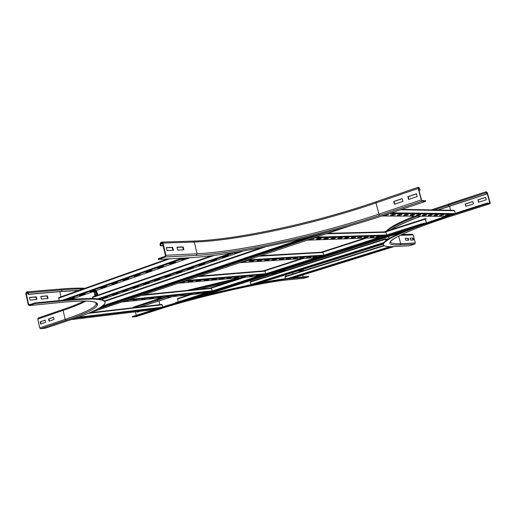 <?xml version="1.0" encoding="UTF-8"?>
<svg xmlns="http://www.w3.org/2000/svg" width="516" height="516" viewBox="0 0 516 516"><rect width="100%" height="100%" fill="white"/><g stroke="black" fill="none" stroke-linecap="round" stroke-linejoin="round"><path stroke-width="0.77" d="M140.139 311.258L137.224 312.199L137.095 311.625M137.379 311.593L137.501 312.109M292.398 274.151L292.301 273.777L294.114 273.609M293.765 273.719L292.32 273.854M136.243 315.347L135.431 311.832M156.638 308.826L132.238 316.63L132.335 317.056L156.741 309.258C196.254 296.416 266.166 280.607 292.075 278.434L308.665 276.815L308.562 276.408L291.966 278.014C266.056 280.169 196.151 295.965 156.638 308.826L156.741 309.258M136.359 316.521L132.335 317.056M133.031 307.762L133.347 307.123L157.593 299.196M172.26 296.629L139.694 306.994M172.55 296.597L139.978 306.962M277.969 272.932L271.816 273.803M228.22 282.213L199.021 289.25M277.608 273.048L271.448 273.925M227.73 282.368L199.331 289.218M303.156 269.294L303.485 270.507L303.137 270.616L297.377 271.113M297.726 271.003L303.485 270.507M301.673 270.745L301.789 271.203M302.744 274.983L303.24 276.924M308.665 276.815L303.705 278.292M41.37 299.067L40.79 296.429L47.446 295.829L48.02 298.448L41.37 299.067M47.595 298.487L47.033 295.978L40.809 296.539M47.033 295.978L47.446 295.829M30.051 300.125L29.464 297.448L36.294 296.835L36.875 299.486L30.051 300.125M36.443 299.525L35.881 296.984L29.489 297.558M35.881 296.984L36.294 296.835M54.09 319.443L49.014 321.158L48.53 318.991L53.606 317.269L54.09 319.443M53.619 317.34L48.897 318.952L49.355 321.042M48.53 318.991L48.897 318.952M28.657 304.511L26.252 293.494L26.529 292.746L27.445 292.424L28.219 294.378L28.625 294.223L28.303 292.74L27.413 291.811L26.4 292.153L25.839 293.643L28.251 304.659L29.335 305.556L34.914 303.563L34.785 302.963L29.199 304.956L28.657 304.511L31.134 304.266M104.896 302.034C104.761 298.312 92.454 297.551 67.97 299.744L34.785 302.963M40.654 328.763L66.074 320.262L65.132 319.372L63.12 310.361L63.468 309.348L38.139 318.069L37.778 319.062L39.719 327.899L40.654 328.763L45.531 328.137L70.905 319.675C90.584 313.115 101.846 307.8 104.696 303.731C107.302 299.067 95.105 297.932 68.099 300.318L34.914 303.563M79.038 290.411L61.907 291.353L28.625 294.223M78.626 290.553L61.501 291.501L28.219 294.378M45.647 322.3L40.641 323.99L40.171 321.842L45.176 320.139L45.647 322.3M45.189 320.21L40.532 321.797L40.99 323.874M40.171 321.842L40.532 321.797M97.672 295.21C98.279 293.552 96.931 292.308 93.635 291.463M97.111 295.404C97.776 293.733 96.466 292.469 93.183 291.617M38.139 318.069L63.41 309.381M408.311 240.179L407.808 238.302L405.312 238.398M408.214 238.173L408.743 240.159L405.815 240.288L405.279 238.289L407.808 238.302M413.116 239.972L412.619 238.115L410.175 238.205M413.019 237.986L413.548 239.953L410.678 240.075L410.149 238.095L412.619 238.115M473.469 203.885L465.877 206.329L465.226 203.962L472.811 201.511L473.469 203.885M472.83 201.575L465.432 203.968L466.064 206.271M438 210.038L486.73 194.087L486.375 192.242L486.801 192.262L489.884 203.175L487.181 203.078L487.33 203.614L449.139 215.823C405.828 230.059 383.898 239.63 383.336 244.526C383.582 246.287 387.329 246.964 394.579 246.564L409.33 245.764L414.748 244.087L415.322 242.965L413.155 234.896L412.278 234.245M486.272 199.756L478.564 202.24L477.906 199.86L485.608 197.364L486.272 199.756M485.627 197.435L478.106 199.866L478.751 202.182M487.181 203.078L448.997 215.295C405.692 229.549 383.769 239.14 383.214 244.055L383.336 244.513L383.214 244.055M486.162 191.733L448.281 204.117L448.572 206.432L437.781 210.031M420.585 216.204C406.124 221.712 396.095 226.266 390.496 229.859M388.026 236.78L388.709 236.934M420.811 216.204C406.614 221.616 396.714 226.098 391.115 229.659M487.33 203.614L490.065 203.704L490.103 202.665L487.349 192.816L486.195 191.713L486.73 194.087M448.572 206.432L486.53 194.074M402.164 198.628L402.906 201.395L394.456 204.252L393.721 201.498L402.164 198.628M402.19 198.725L393.998 201.511L394.708 204.168M416.438 193.764L417.199 196.557L408.588 199.473L407.84 196.693L416.438 193.764M416.47 193.861L408.117 196.706L408.84 199.389M183.883 249.847L177.646 250.112L176.949 247.19L183.186 246.951L183.883 249.847M183.341 249.867L182.683 247.132L176.988 247.351M183.186 246.951L182.683 247.132M421.533 199.944L418.418 188.456L418.463 187.869L419.057 187.889L420.179 190.088L418.889 187.269L418.237 187.256L418.154 188.443L421.262 199.931L422.14 201.195L425.719 201.33L425.552 200.711L421.965 200.576L421.533 199.944M163.082 245.577L160.882 245.655L160.495 244.01L160.844 243.165L162.03 242.759L162.534 243.255L165.43 255.478L165.075 256.323L158.199 258.787L158.354 259.445L189.662 257.736C237.405 255.091 319.107 236.915 383.633 215.365L425.719 201.33M418.973 190.501L420.179 190.088M418.947 190.404L419.914 190.069M173.428 250.292L167.01 250.57L166.307 247.609L172.731 247.358L173.428 250.292M172.879 250.318L172.221 247.538L166.345 247.77M172.731 247.358L172.221 247.538M158.354 259.445L165.23 256.987L165.946 255.297L163.043 243.068L162.037 242.075L160.689 242.501L159.986 244.197L160.373 245.842L160.882 245.655M163.121 245.745L160.373 245.842M392.521 214.514L395.204 214.54L393.321 215.166L390.631 215.146L392.521 214.514M393.321 215.166L393.205 214.72L393.792 214.527M391.928 214.714L393.205 214.72M399.178 214.572L401.796 214.598L399.926 215.211L397.307 215.191L399.178 214.572M399.926 215.211L399.81 214.779L400.397 214.585M398.591 214.766L399.81 214.779M405.666 214.63L408.214 214.65L406.363 215.262L403.809 215.243L405.666 214.63M406.363 215.262L406.247 214.83L406.827 214.643M405.086 214.824L406.247 214.83M411.987 214.688L414.471 214.708L412.632 215.307L410.143 215.288L411.987 214.688M412.632 215.307L412.523 214.882L413.097 214.695M411.413 214.875L412.523 214.882M418.147 214.74L420.566 214.759L418.747 215.353L416.322 215.333L418.147 214.74M418.747 215.353L418.637 214.933L419.205 214.746M417.579 214.927L418.637 214.933M424.158 214.791L426.519 214.811L424.713 215.398L422.346 215.378L424.158 214.791M424.713 215.398L424.603 214.985L425.165 214.804M423.591 214.979L424.603 214.985M430.015 214.843L432.318 214.862L430.531 215.443L428.222 215.424L430.015 214.843M430.531 215.443L430.421 215.037L430.983 214.85M429.454 215.024L430.421 215.037M435.736 214.895L437.981 214.914L436.207 215.488L433.956 215.469L435.736 214.895M436.207 215.488L436.097 215.082L436.652 214.901M435.182 215.075L436.097 215.082M441.315 214.94L443.508 214.959L439.548 215.507L441.315 214.94M441.754 215.527L441.644 215.127L442.193 214.953M440.761 215.12L441.644 215.127M386.342 214.463L388.438 214.482L386.536 215.114L384.439 215.095M386.536 215.114L386.42 214.662L387.013 214.469M385.749 214.662L386.42 214.662M446.766 214.991L448.907 215.011L445.018 215.553L446.766 214.991M447.166 215.565L447.056 215.172L447.604 214.998M446.217 215.166L447.056 215.172M454.003 210.347L454.532 210.728L455.235 213.302M81.767 317.74L85.224 317.321L81.767 317.74M90.352 316.701L93.731 316.295L90.352 316.701M98.756 315.689L102.071 315.289L98.756 315.689M106.993 314.695L110.237 314.309L106.993 314.695M115.055 313.722L118.241 313.341L115.055 313.722M122.963 312.773L126.078 312.393L122.963 312.773M130.709 311.838L133.767 311.471L130.709 311.838M138.301 310.922L141.3 310.561L138.301 310.922M145.751 310.026L148.685 309.671L145.751 310.026M73.788 318.701L76.529 318.372L72.621 319.101M153.052 309.142L155.929 308.794L153.052 309.142M89.623 312.799L161.792 304.434L162.675 306.936M302.144 274.764L306.549 273.564L302.144 274.764M311.225 271.938L315.669 270.726L311.225 271.938M320.423 269.075L324.906 267.849L320.423 269.075M329.737 266.172L334.258 264.94L329.737 266.172M339.167 263.237L343.733 261.993L339.167 263.237M348.726 260.264L353.325 259.006L348.726 260.264M358.401 257.252L363.045 255.981L358.401 257.252M368.205 254.201L372.894 252.917L368.205 254.201M378.138 251.105L382.872 249.815L378.138 251.105M293.172 277.556L297.538 276.37L293.172 277.556M388.206 247.97L392.979 246.667L388.206 247.97M383.859 245.455L285.045 276.46L285.425 278.769M79.47 295.52L85.153 293.907L79.47 295.52M80.948 295.378L80.87 295.023M90.036 291.811L95.789 290.179L90.036 291.811M91.513 291.675L91.429 291.321M100.788 288.038L106.606 286.386L100.788 288.038M102.258 287.909L102.174 287.547M111.727 284.193L117.616 282.523L111.727 284.193M113.191 284.077L113.107 283.71M122.866 280.291L128.826 278.595L122.866 280.291M124.317 280.175L124.233 279.807M134.199 276.312L140.229 274.596L134.199 276.312M135.644 276.202L135.56 275.834M145.738 272.261L151.846 270.519L145.738 272.261M147.176 272.158L147.086 271.79M157.483 268.139L163.669 266.379L157.483 268.139M158.915 268.043L158.825 267.669M169.448 263.94L175.711 262.154L169.448 263.94M170.867 263.85L170.777 263.476M69.079 299.164L74.697 297.571L69.079 299.164M70.569 299.022L70.486 298.667M181.638 259.664L187.979 257.852L181.638 259.664M183.045 259.58L182.954 259.2M167.694 258.935L58.805 297.597L59.153 300.596M267.707 280.014L272.222 278.775L267.707 280.014M276.886 277.118L281.446 275.873L276.886 277.118M286.193 274.183L290.792 272.925L286.193 274.183M295.616 271.216L300.26 269.945L295.616 271.216M305.169 268.204L309.852 266.92L305.169 268.204M314.844 265.153L319.572 263.857L314.844 265.153M324.654 262.064L329.427 260.754L324.654 262.064M334.594 258.929L339.412 257.613L334.594 258.929M344.669 255.755L349.532 254.42L344.669 255.755M354.885 252.537L359.794 251.189L354.885 252.537M365.238 249.273L370.198 247.912L365.238 249.273M258.639 282.865L263.121 281.646L258.639 282.865M375.738 245.964L380.743 244.59L375.738 245.964M388.567 238.908L387.89 238.747L388.406 239.005M385.704 239.824L387.993 239.095M385.613 239.469L387.89 238.747M385.42 238.785L250.331 281.717L250.879 284.735M385.929 240.656L385.549 239.237L386.02 239.172L385.575 239.314M386.02 239.172L385.446 238.766L385.787 240.759M112.488 294.978L117.88 293.462L112.488 294.978M122.679 291.488L128.136 289.96L122.679 291.488M133.044 287.947L138.552 286.393L133.044 287.947M143.577 284.342L149.15 282.774L143.577 284.342M154.284 280.678L159.921 279.091L154.284 280.678M165.165 276.957L170.867 275.344L165.165 276.957M176.24 273.164L182.006 271.539L176.24 273.164M187.495 269.313L193.332 267.669L187.495 269.313M188.779 269.223L188.701 268.9M198.95 265.398L204.852 263.728L198.95 265.398M200.221 265.308L200.144 264.985M210.599 261.406L216.572 259.722L210.599 261.406M211.863 261.328L211.779 261.006M222.454 257.355L228.498 255.639L222.454 257.355M223.705 257.284L223.621 256.955M102.458 298.409L107.792 296.913L102.458 298.409M240.527 251.498L235.754 253.162L234.516 253.227L238.618 251.821M235.754 253.162L235.677 252.827M211.799 255.73L92.68 296.932L92.738 298.519M318.237 238.579L321.165 238.476L319.456 239.043L316.521 239.147L318.237 238.579M319.456 239.043L319.63 238.527M317.953 238.669L319.352 238.624M325.506 238.334L328.363 238.237L326.667 238.798L323.803 238.895L325.506 238.334M326.667 238.798L326.841 238.289M325.222 238.424L326.557 238.379M332.594 238.095L335.381 237.999L333.697 238.553L330.904 238.65L332.594 238.095M333.697 238.553L333.871 238.05M332.317 238.186L333.594 238.14M339.509 237.863L342.231 237.766L340.56 238.315L337.838 238.411L339.509 237.863M340.56 238.315L340.734 237.818M339.231 237.953L340.457 237.908M346.262 237.631L348.913 237.547L344.598 238.179L346.262 237.631M347.255 238.082L347.429 237.592M345.984 237.721L347.152 237.683M352.847 237.412L355.44 237.321L351.202 237.947L352.847 237.412M353.795 237.857L353.963 237.373M352.576 237.502L353.692 237.463M359.284 237.192L361.819 237.108L357.646 237.728L359.284 237.192M360.187 237.637L360.355 237.16M359.013 237.283L360.084 237.244M365.573 236.986L368.043 236.902L366.425 237.425L363.948 237.508L365.573 236.986M366.425 237.425L366.592 236.947M365.302 237.07L366.321 237.037M371.713 236.78L374.126 236.696L372.52 237.212L370.101 237.296L371.713 236.78M372.52 237.212L372.687 236.741M371.443 236.863L372.423 236.831M311.264 238.811L313.786 238.727L309.542 239.385M312.064 239.301L312.238 238.779M310.98 238.908L311.954 238.876M377.712 236.573L380.079 236.496L376.112 237.089L377.712 236.573M378.48 237.005L378.647 236.541M377.448 236.657L378.383 236.625M385.284 231.916L385.91 232.258L386.645 235.019L316.018 237.225M250.931 260.961L254.046 260.761L249.37 261.483L250.931 260.961M252.492 261.277L252.414 260.864M250.905 260.967L252.395 260.877M258.671 260.464L261.715 260.264L260.167 260.774L257.123 260.973L258.671 260.464M260.167 260.774L260.09 260.367M258.645 260.47L260.07 260.38M266.23 259.974L269.197 259.78L267.669 260.29L264.689 260.483L266.23 259.974M267.669 260.29L267.591 259.883M266.204 259.98L267.565 259.89M273.609 259.496L276.512 259.309L272.08 260L273.609 259.496M274.989 259.806L274.912 259.413L273.59 259.503M280.82 259.032L283.658 258.845L282.142 259.342L279.304 259.529L280.82 259.032M282.142 259.342L282.071 258.948M280.801 259.038L282.046 258.955M287.87 258.574L290.643 258.393L286.361 259.064L287.87 258.574M289.134 258.884L289.063 258.497M287.844 258.58L289.044 258.503M294.759 258.129L297.468 257.955L293.256 258.619L294.759 258.129M295.971 258.439L295.9 258.058L294.733 258.135M301.492 257.697L304.143 257.523L302.66 258L300.002 258.174L301.492 257.697M302.66 258L302.589 257.626M301.473 257.703L302.563 257.632M308.084 257.271L310.677 257.103L306.601 257.748L308.084 257.271M309.2 257.574L309.129 257.2L308.058 257.278M243.52 261.438L246.196 261.27L241.952 261.967M244.629 261.793L244.552 261.373M243.494 261.451L244.532 261.38M314.528 256.852L317.063 256.691L313.057 257.323L314.528 256.852M315.599 257.155L315.528 256.787M314.502 256.858L315.508 256.794M322.481 252.163L323.055 252.498L323.738 255.156L248.151 259.89M189.546 281.381L192.81 281.091L188.121 281.852L189.546 281.381M191.384 281.562L191.301 281.226M197.647 280.665L200.834 280.388L196.228 281.136L197.647 280.665M199.421 280.852L199.344 280.517M205.568 279.975L208.683 279.698L207.277 280.162L204.155 280.44L205.568 279.975M207.277 280.162L207.2 279.827M213.308 279.291L216.359 279.027L211.908 279.756L213.308 279.291M214.959 279.485L214.882 279.156M220.88 278.627L223.867 278.369L219.487 279.085L220.88 278.627M222.473 278.821L222.396 278.498M228.291 277.976L231.207 277.724L226.905 278.427L228.291 277.976M235.541 277.344L238.392 277.092L237.018 277.537L234.161 277.789L235.541 277.344M242.63 276.718L245.429 276.473L244.062 276.918L241.262 277.163L242.63 276.718M249.576 276.112L252.311 275.873L249.576 276.112M181.793 282.059L184.593 281.813L183.161 282.291L180.361 282.536M183.161 282.291L183.083 281.949M256.375 275.512L259.058 275.28L256.375 275.512M199.582 276.118L264.747 270.79L265.792 273.699L186.315 280.549M133.328 300.073L136.701 299.719L133.328 300.073M141.707 299.19L145.009 298.841L141.707 299.19M149.904 298.325L153.136 297.984L149.904 298.325M157.928 297.474L161.089 297.139L157.928 297.474M165.778 296.648L168.874 296.319L165.778 296.648M173.466 295.836L176.498 295.513L173.466 295.836M181 295.036L183.967 294.726L181 295.036M188.372 294.255L191.281 293.952L188.372 294.255M195.596 293.494L198.447 293.191L195.596 293.494M125.317 300.925L128.213 300.615L124.008 301.363M202.678 292.746L205.471 292.449L202.678 292.746M143.59 294.823L211.263 288.025L212.25 290.837L129.729 299.448M350.351 225.756L89.416 312.851M304.337 238.102L102.678 305.885M102.026 306.375L307.891 237.225M425.403 223.241L420.985 224.028L175.343 302.776M176.02 302.982L175.388 302.963L176.137 302.395M420.985 224.028L424.487 223.247M425.423 219.19L426.229 218.868L425.339 218.616L425.294 219.126L426.319 222.912M426.229 218.868L425.403 219.126L426.422 222.88M178.123 301.757L177.601 298.545L189.12 294.829L177.601 298.545M421.056 224.286L176.188 302.615M401.816 232.387L203.285 295.642M158.986 300.776L159.902 304.653M303.956 278.266L287.289 279.924C262.767 282.039 197.634 296.777 160.586 308.794L136.23 316.56M162.282 297.693L157.638 299.177L157.367 300.08L134.257 307.62M166.268 297.268L157.367 300.08L157.625 301.157M292.075 278.434L291.966 278.014M281.704 270.655L285.787 270.261L281.646 270.674M239.863 277.731L186.973 290.456M283.426 271.197L278.001 271.835M239.095 278.704L191.855 289.973M286.58 270.197L286.122 270.339M285.961 276.17L285.625 274.815M303.227 269.494L302.279 269.571M59.779 291.65L60.94 296.842M27.993 293.346L26.252 293.494M67.97 299.744L68.099 300.318M66.074 320.262C105.541 307.33 111.514 297.377 62.584 302.253L29.335 305.556M60.52 289.07L61.585 289.921L28.303 292.74M82.921 289.031C77.323 288.902 70.208 289.199 61.585 289.921L61.907 291.353M27.793 292.643L26.529 292.746M39.719 327.899L65.132 319.372C83.199 313.315 93.557 308.4 96.195 304.634L96.382 302.969M37.778 319.062L63.12 310.361C72.866 307.014 80.502 303.911 86.024 301.054M84.424 301.028C79.109 303.595 72.124 306.375 63.468 309.348L63.629 309.31M96.802 294.952L97.24 294.236M97.492 293.456L95.441 290.824M95.479 295.965L96.956 293.585M94.718 295.681L96.324 292.94M93.099 291.65C94.744 292.501 95.228 293.591 94.544 294.913L94.976 292.191M490.007 203.717L451.99 215.843C394.695 234.064 376.016 246.558 400.106 244.848L414.748 244.087M400.106 244.848L400.693 243.687L415.322 242.965M452.022 215.836C412.91 227.956 389.541 239.656 390.502 241.765C390.747 243.378 394.147 244.016 400.693 243.687L398.649 236.031M400.048 235.328L413.155 234.896M449.139 215.823L448.997 215.295M486.156 192.745L433.911 209.96M416.973 216.185C400.919 222.493 390.947 227.421 387.058 230.968M450.674 210.283L449.552 206.187M486.311 192.423L486.801 192.262M486.44 193.036L487.149 192.803M488.433 203.13L489.903 202.659M165.23 256.987L196.409 255.375C241.062 253.046 318.869 235.767 379.841 215.34L422.14 201.195M379.841 215.34L378.957 214.121L421.262 199.931M196.409 255.375L197.106 253.756C241.314 251.55 318.527 234.432 378.957 214.121L375.983 202.923L418.154 188.443M165.946 255.297L197.106 253.756L194.28 242.049C238.605 240.579 315.76 223.647 375.983 202.923L376.112 201.756L418.199 187.289M418.528 188.856L419.495 188.527M418.373 188.127L419.057 187.889M193.5 241.127C238.34 239.592 315.599 222.622 376.067 201.788M163.043 243.068L194.28 242.049L193.178 241.101M162.695 243.933L160.495 244.01M162.482 243.107L160.844 243.165M445.792 216.327L381.853 215.959M452.235 214.263L388.941 213.598M454.312 213.592L391.218 212.837M454.532 210.728L400.519 209.735M154.49 309.516L71.002 319.643M158.825 308.129L75.349 318.166M161.489 307.297L77.813 317.295M162.166 304.775L88.152 313.373M394.011 246.596L293.443 277.872L394.024 246.596M391.592 246.667L290.45 278.169M389.883 246.661L287.922 278.453M384.291 245.745L284.955 276.892M189.946 257.723L70.692 299.486M184.741 258.006L65.197 300.009M182.032 258.155L62.32 300.286M169.5 258.839L58.611 298.184M385.716 239.856L388.393 239.005L388.284 238.656M385.749 239.985L387.948 239.289M383.407 244.023L259.471 283.045L383.22 244.087M383.394 243.275L253.704 284.168M383.846 242.559L250.815 284.555M385.549 239.237L250.221 282.168M243.61 250.963L101.478 299.506L243.649 250.957M235.825 252.285L99.278 299.054M231.684 252.95L97.859 298.861M214.146 255.446L92.506 297.487M378.518 237.618L307.207 240.166M384.426 235.728L313.612 238.024M385.91 232.258L326.273 233.8M315.973 257.639L239.824 262.676M321.404 255.897L245.655 260.728M323.055 252.498L259.187 256.207M258.361 276.079L178.42 283.187M263.373 274.473L183.741 281.407M265.16 271.145L197.957 276.66M205.116 293.12L122.228 301.957M209.76 291.63L127.104 300.325M211.657 288.373L141.842 295.404M104.709 301.37L265.63 246.79M261.838 247.551L104.445 300.996L261.883 247.545M327.46 232.174L97.118 309.303M317.334 234.838L99.936 307.742M314.65 235.522L100.581 307.343M187.024 299.912L414.161 227.388M425.294 219.126L385.613 231.916M366.528 238.063L322.784 252.163M303.124 258.497L264.901 270.816M244.829 277.292L211.418 288.057M191.043 294.623L177.472 298.996M425.326 218.629L384.13 231.916L425.339 218.616M364.896 238.121L321.21 252.214L364.883 238.121M301.376 258.613L263.27 270.906L301.363 258.613M242.984 277.453L209.735 288.18L242.965 277.453M187.908 299.673L413.393 227.685M197.751 297.061L405.621 230.775M160.624 308.787L136.321 316.54M162.25 297.693L133.347 307.123M160.669 308.768C197.634 296.784 262.728 282.052 287.141 279.949M186.947 290.463L239.817 277.737M287.186 279.943L303.808 278.292M62.41 302.286L29.218 305.582M84.979 288.296C79.006 287.954 70.918 288.199 60.707 289.037L27.413 291.811M62.468 302.279C81.322 300.538 92.474 300.66 95.924 302.647C97.034 303.737 97.124 304.401 96.195 304.634L95.712 302.531M95.873 290.676L97.034 291.933M97.234 294.217L97.279 294.578M96.892 293.494L96.918 295.468M401.583 234.58L412.374 234.245M386.194 231.245C389.703 227.266 399.171 222.241 414.6 216.172M431.279 209.909L486.195 191.713M388.619 236.592L389.141 238.573M452.055 215.83L490.032 203.717M162.037 242.075L193.3 241.095C237.844 239.676 315.54 222.648 376.112 201.756L418.237 187.256M381.776 215.985L445.721 216.352M401.706 209.335L454.099 210.347M70.976 319.649L154.465 309.523M89.719 312.773L161.792 304.434M285.045 276.46L383.846 245.448M70.718 299.486L189.972 257.723M58.805 297.597L167.629 258.942M250.331 281.717L385.446 238.766M92.68 296.932L211.721 255.743M307.149 240.185L378.467 237.637M327.666 233.335L385.478 231.884M239.779 262.689L315.927 257.652M260.754 255.684L322.629 252.13M178.388 283.2L258.322 276.092M199.66 276.092L264.747 270.79M122.202 301.963L205.091 293.127M143.654 294.797L211.263 288.025M100.568 307.355L314.721 235.509M414.103 227.408L187.089 299.899"/></g></svg>
